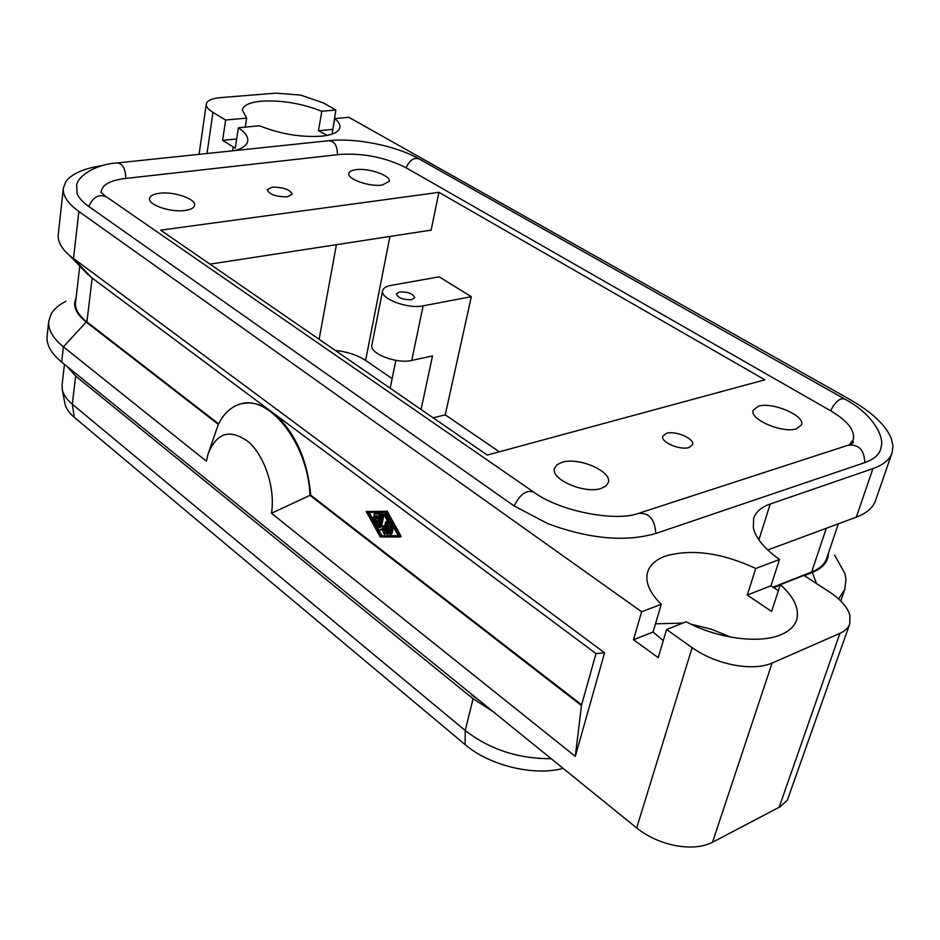 <?xml version="1.0" encoding="UTF-8"?>
<svg xmlns="http://www.w3.org/2000/svg" width="940" height="940" viewBox="0 0 940 940"><rect width="100%" height="100%" fill="white"/><g stroke="black" fill="none" stroke-linecap="round" stroke-linejoin="round"><path stroke-width="1.41" d="M235.059 150.553C241.65 148.649 245.704 146.041 247.243 142.727L247.761 141C248.266 136.746 245.14 132.34 238.372 127.769L235.258 148.203L222.604 140.354L225.624 120.026L246.656 118.111L242.297 109.98C243.425 105.198 249.887 102.248 261.684 101.144C282 100.098 302.046 103.471 321.821 111.273L318.448 130.778L327.296 135.36M335.134 350.326L342.301 351.419C351.654 353.322 359.409 356.342 365.601 360.455L392.145 378.585M272.048 187.189C283.281 187.142 290.014 189.481 292.258 194.216L287.44 196.801C276.184 196.871 269.416 194.533 267.136 189.786L272.048 187.189M356.072 169.67C368.691 167.814 391.099 175.639 389.266 181.338L382.228 185.062C369.667 187.048 346.907 179.105 348.811 173.454C349.281 171.503 351.701 170.246 356.072 169.67M159.342 193.276C173.677 191.22 196.19 198.88 194.545 205.331C194.016 207.916 190.855 209.62 185.051 210.454C170.763 212.663 147.839 204.885 149.542 198.469C150.095 195.802 153.361 194.075 159.342 193.276M411.638 299.672C403.166 299.907 398.066 297.992 396.328 293.926L399.477 291.929C407.925 291.717 413.012 293.632 414.728 297.698L411.638 299.672M225.624 120.026L212.969 112.389C208.222 109.475 205.989 106.702 206.283 104.105L206.706 102.836C208.445 100.016 213.133 98.277 220.771 97.596L275.714 93.154L300.577 95.069L323.102 102.801L335.874 109.992L332.819 129.591M663.264 640.669L653.065 632.044L661.243 604.314C649.552 592.694 645.005 582.001 647.59 572.249C649.857 564.94 655.885 559.523 665.684 556.01C691.852 548.631 721.873 552.79 755.736 568.489L747.265 595.067L771.599 611.423L780.341 584.68L803.911 575.398L828.939 591.601C840.384 599.133 847.363 606.982 849.866 615.124L849.76 623.925C848.315 627.932 845.036 631.093 839.902 633.372L772.081 663.088C762.164 667.224 749.38 667.858 733.729 665.015C718.019 661.819 704.154 656.05 692.134 647.672L666.601 629.506L658.2 657.648L633.513 639.729L641.62 611.752L78.866 211.476C67.797 203.428 62.616 195.649 63.344 188.165L65.859 181.596C71.781 173.653 84.13 168.284 102.907 165.475M65.859 301.305C59.056 304.76 54.203 308.872 51.312 313.631L48.751 321.116L47.106 336.109C46.272 344.686 51.113 353.334 61.641 362.053L636.674 827.964C647.789 836.764 660.785 842.663 675.672 845.636C690.524 848.256 702.803 847.128 712.508 842.264L780.212 806.72L787.368 800.128L849.76 623.925M689.079 447.487C680.255 450.589 660.315 442 662.747 436.195L666.401 433.328C675.273 430.32 695.013 438.815 692.627 444.667L689.079 447.487M601.154 488.412C584.774 494.276 550.276 479.294 554.494 468.355L556.962 464.748L562.049 462.292C578.547 456.781 612.422 471.445 608.321 482.537L605.959 486.004L601.154 488.412M796.603 428.746C782.879 433.751 749.027 419.216 753.163 410.263L758.357 406.256C772.187 401.533 805.51 415.774 801.514 424.88L796.603 428.746M830.619 410.768C835.39 401.545 840.113 397.644 844.778 399.089C873.072 414.011 884.446 437.053 881.18 446.688C880.31 453.762 874.846 459.072 864.8 462.609L655.791 533.485C625.511 542.216 589.639 538.996 548.185 523.815L513.992 505.885L88.724 206.447C82.614 202.112 78.737 197.788 77.068 193.464L76.657 185.274C77.82 175.792 96.174 164.159 117.1 162.937C122.611 163.489 125.513 168.648 125.819 178.424M655.497 623.808L682.922 623.079M690.841 624.16L711.204 629.166L730.744 637.12M780.341 584.68C794.253 597.159 799.658 608.956 796.568 620.083C794.453 626.24 789.389 631.057 781.363 634.535C759.978 644.17 717.208 638.542 686.165 621.798L666.601 629.506M332.02 134.126L334.757 118.616C338.635 121.789 340.351 124.773 339.916 127.558C338.894 132.023 332.901 134.89 321.915 136.147C301.012 137.522 280.214 134.067 259.522 125.76L238.372 127.769M838.609 598.956L844.778 589.345L845.988 579.428L844.907 573.553L834.602 555.117M334.757 118.616L348.822 117.277L849.266 399.136C871.756 411.931 885.809 425.115 891.402 438.698L892.977 446.077L892.025 452.916C889.616 459.731 883.259 464.971 872.931 468.625L770.248 504.005C761.341 507.106 755.807 511.889 753.657 518.328L753.328 527.692C755.631 538.033 764.349 548.619 779.507 559.488L770.965 585.761L778.355 590.755M892.025 452.916L875.516 500.585C873.002 507.706 866.61 513.228 856.317 517.141L767.757 549.994M828.399 553.261C828.258 561.709 822.911 568.101 812.371 572.448L804.276 575.633M83.883 270.368L91.533 277.594L595.995 653.594L604.573 652.795L69.537 255.527C61.323 248.289 57.563 241.286 58.257 234.518L63.344 188.165M377.269 518.892L377.88 515.907L374.543 515.931L374.061 513.992L378.667 513.922L379.478 515.402L376.94 526.482L372.933 520.161L373.086 518.716L373.873 519.162L376.294 523.568L376.905 520.596L373.709 518.163L373.568 516.354L377.269 518.892M375.448 513.616L380.113 513.51L380.923 514.979L378.703 525.601L377.786 525.871M375.906 519.832L376.752 521.359M375.272 515.931L377.539 517.587M390.699 526.2L392.004 527.187L390.253 534.355L389.278 532.91L390.699 526.2M393.425 526.87L392.027 533.462L391.099 533.744M380.395 535.929L367.517 512.465L385.365 512.277L398.466 536L380.395 535.929L398.231 535.565M369.173 512.453L372.804 519.045M376.893 526.494L378.162 528.809M379.043 530.418L381.84 535.495M380.195 536.904L366.248 511.501L385.576 511.289L399.782 536.999L380.195 536.904M385.576 511.289L366.248 511.501M387.022 510.866L401.227 536.564L399.782 536.999M387.562 533.885L386.27 532.898L388.42 522.746L384.343 515.355L384.507 513.898L389.654 522.24L387.562 533.885L389.007 533.462L388.091 533.732M384.589 513.875L386.023 513.463M391.252 522.922L389.007 533.462M386.81 523.239L384.248 534.331L381.899 528.785L379.102 530.407L378.139 528.962L381.511 513.922L382.463 515.367L379.901 527.657L382.439 526.188L383.755 530.606L385.518 522.264L386.81 523.239L388.255 522.816L386.011 533.45L385.083 533.72M382.004 529.138L380.406 530.007M382.627 513.98L383.92 514.956L381.44 526.776M384.413 527.516L383.884 525.765L382.439 526.188M386.963 521.841L387.68 521.406M242.026 403.707C250.31 401.838 258.97 403.636 268.006 409.123M275.726 414.881C296.029 434.245 307.686 461 310.717 495.157L310 495.345C308.073 442.47 267.454 392.497 238.737 404.588C230.159 407.619 223.368 414.223 218.339 424.363L86.21 322.056C75.846 313.725 72.462 305.759 76.058 298.133M581.649 704.847L310.717 495.157M218.597 423.858L86.915 321.938C78.678 315.429 74.883 308.99 75.529 302.621L79.771 266.114M48.751 321.116C47.928 329.576 52.804 338.142 63.391 346.801L206.389 461.211L208.01 454.267C216.588 432.377 230.171 428.335 248.771 442.117C265.08 456.629 275.538 489.317 271.449 513.264L310 495.345L581.449 705.541L575.303 756.383L604.573 652.795M208.527 452.68L218.339 424.363M271.449 513.264L575.303 756.383M595.995 653.594L581.449 705.541M780.2 585.127L773.726 587.688M838.363 523.803L826.659 558.431C824.639 564.259 819.645 568.77 811.667 571.99L773.033 587.206M245.27 127.112L246.656 118.111M236.668 138.956L222.604 140.354M641.62 611.752L661.243 604.314M755.736 568.489L779.507 559.488M633.513 639.729L653.065 632.044M747.265 595.067L770.965 585.761M849.243 444.843L853.238 439.521C855.236 430.485 847.668 420.885 830.537 410.721L406.045 167.755C385.576 157.438 363.604 152.997 340.139 154.43L125.396 178.471C110.709 180.292 102.683 184.463 101.32 190.996L101.297 192.43M492.901 711.474L473.09 698.737L75.647 376.082L67.375 366.706M64.449 364.332L62.064 385.106L62.346 390.018C63.474 394.847 66.787 399.582 72.309 404.212L465.23 730.509C489.693 749.45 518.34 758.839 551.181 758.698M563.142 768.38C534.202 776.44 489.294 765.513 465.124 744.621L74.307 417.36C69.16 413.001 66.047 408.536 64.989 403.965L64.79 402.919M438.933 192.336L160.658 230.171L487.249 455.078L764.866 379.819L438.933 192.336L431.131 230.112L209.984 264.14M433.164 417.83L445.243 414.857L499.328 451.811M332.454 129.379L318.448 130.778M321.821 111.273L335.874 109.992M391.005 285.396L439.18 276.853L471.328 296.676L423.141 305.841C408.031 309.26 379.936 298.673 382.615 290.683C383.25 288.087 386.046 286.324 391.005 285.396M382.615 290.683L371.899 345.074C369.15 353.499 396.786 364.215 411.767 360.42L432.506 355.954L421.061 409.499M471.328 296.676L445.243 414.857M390.171 388.232L395.858 360.373M74.225 372.781L72.474 370.83M68.996 368.01L470.74 693.52M233.214 146.887L232.615 150.811M336.403 244.694L319.13 339.305M844.108 398.713L419.475 159.118C396.386 145.829 355.978 137.651 328.824 140.706C334.558 141.129 337.425 145.806 337.425 154.724M839.902 633.372L779.154 807.295M692.134 647.672L636.674 827.964M655.791 533.485C654.898 519.009 649 512.347 638.084 513.499C615.641 521.806 560.275 511.619 533.908 492.255C526.788 489.388 520.184 493.958 514.11 505.967M864.8 462.609C864.271 449.708 858.608 443.95 847.833 445.325L639.741 512.958M872.931 468.625L856.317 517.141M812.371 572.448L816.519 583.564M78.866 211.476L73.473 258.676L91.533 277.594M375.647 513.557L374.214 513.969M380.113 513.51L378.667 513.922M380.923 514.979L379.478 515.402M378.703 525.601L377.269 526.024M374.719 518.927L373.873 519.162M375.507 516.048L374.061 516.46M393.378 526.776L392.004 527.187M392.027 533.462L390.582 533.897M386.352 514.062L385.306 514.356M390.699 521.935L389.654 522.24M391.193 522.828L389.83 523.228M386.011 533.45L384.566 533.873M380.582 529.96L379.149 530.383M383.92 514.956L382.463 515.367M86.915 321.938L92.167 278.064M86.21 322.056L63.391 346.801L61.641 362.053M758.886 539.842L770.248 504.005M811.667 571.99L826.319 528.268M473.09 698.737L465.23 730.509L465.124 744.621M712.508 842.264L772.081 663.088M88.842 206.542C93.225 196.648 99.252 193.534 106.925 197.189L532.874 491.538M419.475 159.118C414.105 157.074 409.664 159.976 406.139 167.814M75.647 376.082L72.309 404.212L74.307 417.36M207 153.502L212.969 112.389M423.141 305.841L411.767 360.42M365.601 360.455L389.912 236.457M849.502 444.785L853.473 442.658L852.815 440.801M471.575 694.848L480.411 701.357M328.824 140.706L117.923 162.855M844.778 589.345L840.748 600.989M88.56 275.197L69.537 255.527M375.507 513.581L374.144 513.969M378.385 526.059L376.94 526.482M374.061 518.434L373.168 518.692M375.013 515.942L373.65 516.33M392.474 525.307L391.111 525.707M391.698 533.932L390.253 534.355M388.69 533.92L387.245 534.343M385.682 533.908L384.248 534.331M380.536 529.984L379.102 530.407M382.956 513.51L381.593 513.898M387.292 521.371L385.929 521.77M851.816 443.786L853.238 439.521M100.803 192.089L105.738 196.378M101.168 192.277L101.32 190.996M64.989 403.965L62.346 390.018M206.283 104.105L199.08 154.336"/></g></svg>
